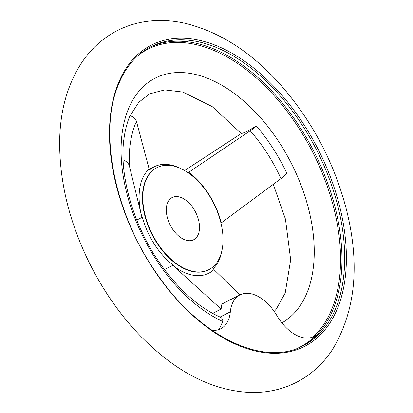 <?xml version="1.0" encoding="UTF-8"?>
<svg xmlns="http://www.w3.org/2000/svg" width="413" height="413" viewBox="0 0 413 413"><rect width="100%" height="100%" fill="white"/><g stroke="black" fill="none" stroke-linecap="round" stroke-linejoin="round"><path stroke-width="0.62" d="M211.941 330.302A39.472 23.696 63.1 0 0 220.692 328.794A39.472 23.696 63.1 0 0 230.325 311.836L220.067 317.045M136.744 220.057L142.361 217.202L141.68 216.314L129.419 166.088A119.687 71.852 -116.9 0 1 136.455 121.407C135.748 118.918 133.6 116.962 130.007 115.526A130.188 78.155 -116.9 0 0 124.101 137.777C118.464 173.961 133.368 226.68 161.354 265.311C179.66 290.509 199.288 307.778 220.232 317.117L220.062 317.045C221.972 317.876 222.881 319.363 222.788 321.51L219.071 329.491M136.455 121.407L149.134 168.974L149.826 169.8A59.214 35.544 63.1 0 1 154.343 166.728A59.214 35.544 63.1 0 1 179.676 168.081M142.361 217.202A59.214 35.544 63.1 0 0 173.228 265.136L173.868 266.292L221.094 309.069L221.889 304.051L239.953 294.882A39.472 23.696 63.1 0 0 230.325 311.836M221.812 251.073A59.214 35.544 63.1 0 1 213.345 268.445L213.934 269.601L240.02 294.846M187.745 172.928L250.19 130.792C253.391 128.629 255.435 127.013 256.323 125.944C248.611 130.735 243.634 133.229 241.393 133.435L184.611 170.554M129.419 166.088C128.742 163.465 126.615 161.354 123.043 159.754M221.094 309.069L212.628 313.364M173.228 265.136L164.467 269.581M297.959 348.082A167.539 100.576 63.1 0 0 316.079 335.139L313.41 336.745M256.323 125.944A130.188 78.155 -116.9 0 1 286.792 173.264C286.018 174.498 284.077 176.274 280.974 178.592L221.291 222.881A60.396 36.256 -116.9 0 0 221.234 222.669A60.396 36.256 -116.9 0 0 188.674 172.231M220.635 221.745A57.237 34.362 -116.9 0 1 208.818 269.668A57.237 34.362 -116.9 0 1 152.268 234.186A57.237 34.362 -116.9 0 1 156.997 167.595A57.237 34.362 -116.9 0 1 220.635 221.745M198.519 219.922A23.686 14.218 -116.9 0 1 193.63 239.752A23.686 14.218 -116.9 0 1 170.228 225.07A23.686 14.218 -116.9 0 1 172.185 197.512A23.686 14.218 -116.9 0 1 198.519 219.922M239.953 294.882A39.472 23.696 63.1 0 1 276.937 315.682A39.472 23.696 63.1 0 0 313.926 336.487A39.472 23.696 63.1 0 0 316.079 335.139M213.934 269.601A60.396 36.256 -116.9 0 1 173.868 266.292M149.79 47.319A167.766 100.715 -116.9 0 1 334.933 206.706A167.766 100.715 -116.9 0 1 301.666 346.466M138.825 54.919A166.904 100.199 -116.9 0 1 333.554 207.073A166.904 100.199 -116.9 0 1 313.436 336.724M337.658 205.328A167.766 100.715 -116.9 0 1 303.034 345.795C263.855 367.25 200.398 336.889 158.189 275.641C114.964 215.777 97.788 132.031 118.65 84.061C121.887 76.173 125.913 69.255 130.73 63.308C136.564 56.132 143.368 50.567 151.143 46.612A167.766 100.715 -116.9 0 1 337.658 205.328M339.316 204.967A169 101.453 -116.9 0 1 207.207 327.38A169 101.453 -116.9 0 1 137.271 54.986A169 101.453 -116.9 0 1 339.316 204.967M222.788 321.51A137.803 82.724 -116.9 0 1 123.972 123.038A137.803 82.724 -116.9 0 1 267.732 126.363A137.803 82.724 -116.9 0 1 281.888 322.878M208.642 269.756A57.237 34.362 -116.9 0 1 208.467 269.849A57.237 34.362 -116.9 0 1 151.917 234.367A57.237 34.362 -116.9 0 1 156.646 167.776A57.237 34.362 -116.9 0 1 156.821 167.688M141.68 216.314A60.396 36.256 -116.9 0 1 149.134 168.974M250.19 130.792A119.687 71.852 -116.9 0 1 280.974 178.592M346.084 208.245C333.606 161.276 311.479 119.822 279.715 83.875C250.918 51.831 219.303 31.625 184.879 23.257C172.273 20.433 159.836 19.783 147.565 21.306C136.806 22.679 126.646 25.812 117.091 30.696C102.734 38.197 90.932 48.853 81.691 62.662C67.763 84.097 60.432 109.502 59.704 138.882C58.976 179.97 68.93 221.461 89.564 263.355C111.469 306.776 139.909 340.782 174.895 365.376C198.643 381.777 223.066 390.77 248.161 392.35C265.513 393.217 281.728 389.82 296.808 382.154C311.159 374.606 322.94 363.905 332.16 350.043C355.696 311.283 360.337 264.021 346.084 208.245M149.299 169.289L154.343 166.728M274.206 311.443L276.312 309.048L285.213 292.993L290.669 259.792L285.45 219.117L273.261 184.275M241.29 133.502L212.148 106.549L182.933 92.068L164.72 89.889L149.656 93.849L138.845 102.197L130.24 115.614M208.467 269.849L208.818 269.668M156.646 167.776L156.997 167.595"/></g></svg>
